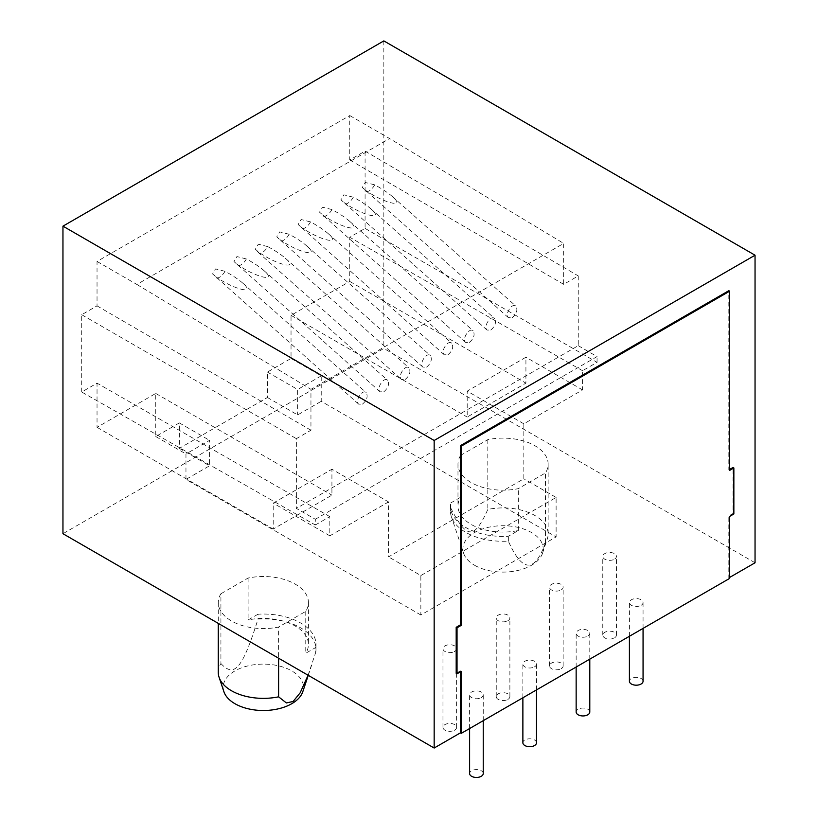 <?xml version="1.0" encoding="UTF-8"?>
<svg xmlns="http://www.w3.org/2000/svg" width="818" height="818" viewBox="0 0 818 818"><rect width="100%" height="100%" fill="white"/><g stroke="black" fill="none" stroke-linecap="round" stroke-linejoin="round"><path stroke-width="0.61" stroke-dasharray="4.09 3.07" d="M729.666 577.416L728.828 577.907L728.828 515.913L733.02 513.489L733.02 467.477M729.666 516.393L728.828 515.913M728.828 577.907L729.666 578.387M460.381 671.864L460.381 670.893L456.188 673.316M729.666 470.381L728.828 469.9L728.828 290.697M728.828 469.9L729.666 469.409M733.858 513.97L733.02 513.489M461.219 671.384L460.381 670.893M755.045 562.774L383.836 348.458L62.955 533.714M480.912 697.774A6.82 3.937 0 0 0 483.244 694.809A6.82 3.937 0 0 0 476.424 690.873A6.82 3.937 0 0 0 469.604 694.809A6.82 3.937 0 0 0 473.602 698.398A6.82 3.937 0 0 0 480.912 697.774M534.379 666.926A6.82 3.937 0 0 0 536.516 664.052A6.82 3.937 0 0 0 529.696 660.116A6.82 3.937 0 0 0 522.876 664.052A6.82 3.937 0 0 0 526.996 667.672A6.82 3.937 0 0 0 534.379 666.926M587.835 636.056A6.82 3.937 0 0 0 589.788 633.296A6.82 3.937 0 0 0 582.968 629.359A6.82 3.937 0 0 0 576.148 633.296A6.82 3.937 0 0 0 580.381 636.946A6.82 3.937 0 0 0 587.835 636.056M614.819 558.95A6.82 3.937 0 0 0 616.424 556.414A6.82 3.937 0 0 0 609.604 552.477A6.82 3.937 0 0 0 602.774 556.414A6.82 3.937 0 0 0 607.263 560.115A6.82 3.937 0 0 0 614.819 558.95M561.332 589.85A6.82 3.937 0 0 0 563.152 587.171A6.82 3.937 0 0 0 556.332 583.234A6.82 3.937 0 0 0 549.512 587.171A6.82 3.937 0 0 0 553.837 590.831A6.82 3.937 0 0 0 561.332 589.85M507.825 620.739A6.82 3.937 0 0 0 509.88 617.927A6.82 3.937 0 0 0 503.06 613.981A6.82 3.937 0 0 0 496.24 617.927A6.82 3.937 0 0 0 500.411 621.557A6.82 3.937 0 0 0 507.825 620.739M454.307 651.629A6.82 3.937 0 0 0 456.618 648.674A6.82 3.937 0 0 0 449.788 644.737A6.82 3.937 0 0 0 442.967 648.674A6.82 3.937 0 0 0 446.986 652.273A6.82 3.937 0 0 0 454.307 651.629M641.292 605.187A6.82 3.937 0 0 0 643.06 602.549A6.82 3.937 0 0 0 636.23 598.602A6.82 3.937 0 0 0 629.41 602.549A6.82 3.937 0 0 0 633.776 606.22A6.82 3.937 0 0 0 641.292 605.187M460.636 455.34A45.082 26.033 0 0 0 457.978 464.143A45.082 26.033 0 0 0 518.305 488.643L545.483 472.947A45.082 26.033 0 0 0 548.142 464.143A45.082 26.033 0 0 0 487.814 439.655L460.636 455.34L460.636 497.242A45.082 26.033 180 0 0 457.978 506.045L457.978 464.143M218.263 672.335A45.082 26.033 180 0 1 220.921 663.531L220.921 593.745A45.082 26.033 0 0 0 218.263 602.549A45.082 26.033 0 0 0 278.601 627.038L278.601 658.204M220.921 593.745L248.099 578.05A45.082 26.033 0 0 1 308.427 602.549A45.082 26.033 0 0 1 305.768 611.353L278.601 627.038M383.836 40.9L383.836 348.458M81.708 392.016L81.708 314.715L97.035 305.871L97.035 261.453L349.756 115.553L349.756 159.97L365.084 151.115L365.084 228.406L349.756 237.261L349.756 281.433L291.034 315.339L291.034 358.448L267.435 372.067L267.435 397.497L179.357 448.346L179.357 422.916L155.757 436.536L155.757 393.438L97.035 427.333L97.035 383.161L81.708 392.016L315.319 525.003L315.319 519.266L296.372 508.407L296.372 438.652L310.952 430.237L310.952 389.317L563.674 243.416L563.674 284.337L578.254 275.911L578.254 345.666L296.372 508.407M81.708 314.715L296.372 438.652M362.446 404.133C366.945 400.247 368.182 396.393 366.178 392.568C362.435 388.806 354.603 400.984 358.703 404.174L362.446 404.133M383.836 391.781C388.335 387.896 389.572 384.041 387.568 380.217C383.836 376.464 375.994 388.632 380.094 391.822L383.836 391.781M426.618 367.088C431.117 363.192 432.364 359.337 430.35 355.513C426.618 351.76 418.785 363.928 422.875 367.118L426.618 367.088M448.008 354.736C452.507 350.84 453.755 346.985 451.74 343.161C448.008 339.409 440.176 351.576 444.276 354.777L448.008 354.736M469.399 342.384C473.898 338.499 475.146 334.634 473.141 330.809C469.399 327.057 461.567 339.225 465.667 342.425L469.399 342.384M490.79 330.032C495.289 326.147 496.536 322.282 494.532 318.458C490.79 314.705 482.957 326.873 487.058 330.073L490.79 330.032M512.18 317.681C516.679 313.795 517.927 309.94 515.923 306.116C512.18 302.353 504.348 314.521 508.448 317.721L512.18 317.681M405.227 379.44C409.726 375.544 410.973 371.689 408.959 367.865C405.227 364.112 397.384 376.28 401.485 379.47L405.227 379.44M578.254 345.666L597.058 356.597L315.319 519.266M365.084 228.406L597.058 362.343L582.549 370.718L582.549 389.92L523.827 423.826L523.827 478.796L388.55 556.894L388.55 501.925L331.924 469.235L331.924 495.146L273.202 529.052L273.202 503.131L331.924 469.235M315.319 525.003L329.828 516.628L329.828 535.831L388.55 501.925M597.058 362.343L597.058 356.597M420.851 575.545L556.117 497.446L556.117 536.915L420.851 615.013L420.851 575.545L388.55 556.894M420.851 615.013L185.962 479.409L209.551 465.779L209.551 440.35L185.962 453.98L185.962 479.409M155.757 436.536L185.962 453.98M155.757 393.438L331.924 495.146M556.117 497.446L523.827 478.796M523.827 423.826L467.201 391.137L525.923 357.231L525.923 383.141L467.201 417.047L467.201 391.137M291.034 315.339L467.201 417.047M291.034 358.448L321.229 375.881L321.229 401.311L556.117 536.915M267.435 397.497L297.64 414.93L321.229 401.311M179.357 448.346L209.551 465.779M179.357 422.916L209.551 440.35M267.435 372.067L297.64 389.501L297.64 414.93M321.229 375.881L297.64 389.501M349.756 281.433L525.923 383.141M582.549 370.718L349.756 237.261M582.549 389.92L525.923 357.231M365.084 151.115L578.254 275.911M563.674 284.337L349.756 159.97M349.756 115.553L389.603 138.549L563.674 243.416M97.035 261.453L136.882 284.459L389.603 138.549M310.952 430.237L97.035 305.871M136.882 284.459L310.952 389.317M224.94 271.3L215.523 268.918L212.578 273.918L215.686 276.648A6.82 2.781 131.6 0 0 216.146 277.752A6.82 2.781 131.6 0 0 219.418 277.312A6.82 2.781 131.6 0 0 224.94 271.3C232.179 275.155 238.069 279.061 242.629 283.008C256.77 295.083 234.153 289.736 215.686 276.648M246.33 258.958L236.913 256.566L233.968 261.566L237.077 264.296A6.82 2.781 131.6 0 0 237.537 265.41A6.82 2.781 131.6 0 0 240.809 264.96A6.82 2.781 131.6 0 0 246.33 258.958C253.57 262.803 259.459 266.709 264.02 270.656C278.161 282.731 255.543 277.394 237.077 264.296M289.112 234.255L279.705 231.872L276.75 236.862L279.868 239.592A6.82 2.781 131.6 0 0 280.318 240.707A6.82 2.781 131.6 0 0 283.601 240.257A6.82 2.781 131.6 0 0 289.112 234.255C296.351 238.11 302.251 242.005 306.801 245.962C320.942 258.028 298.325 252.69 279.868 239.592M310.503 221.903L301.096 219.521L298.141 224.51L301.259 227.24A6.82 2.781 131.6 0 0 301.709 228.355A6.82 2.781 131.6 0 0 304.991 227.915A6.82 2.781 131.6 0 0 310.503 221.903C317.742 225.758 323.642 229.653 328.192 233.611C342.333 245.686 319.715 240.339 301.259 227.24M331.904 209.551L322.486 207.169L319.531 212.159L322.65 214.889A6.82 2.781 131.6 0 0 323.1 216.003A6.82 2.781 131.6 0 0 326.382 215.563A6.82 2.781 131.6 0 0 331.904 209.551C339.133 213.406 345.032 217.302 349.593 221.259C363.724 233.334 341.106 227.987 322.65 214.889M353.294 197.199L343.877 194.817L340.922 199.817L344.041 202.547A6.82 2.781 131.6 0 0 344.49 203.651A6.82 2.781 131.6 0 0 347.773 203.212A6.82 2.781 131.6 0 0 353.294 197.199C360.523 201.054 366.423 204.96 370.983 208.907C385.114 220.983 362.507 215.635 344.041 202.547M374.685 184.848L365.268 182.465L362.313 187.465L365.431 190.195A6.82 2.781 131.6 0 0 365.881 191.3A6.82 2.781 131.6 0 0 369.163 190.86A6.82 2.781 131.6 0 0 374.685 184.848C381.914 188.702 387.814 192.608 392.374 196.555C406.515 208.631 383.898 203.283 365.431 190.195M267.721 246.607L258.304 244.214L255.359 249.214L258.468 251.944C276.934 265.042 299.552 270.38 285.41 258.304C280.86 254.357 274.96 250.451 267.721 246.607A6.82 2.781 131.6 0 1 262.2 252.609A6.82 2.781 131.6 0 1 258.928 253.059L255.359 249.214M329.828 535.831L273.202 503.131M97.035 427.333L273.202 529.052M329.828 516.628L97.035 383.161M483.244 773.511A6.82 3.937 0 0 0 476.424 769.574A6.82 3.937 0 0 0 469.604 773.511M536.516 742.764A6.82 3.937 0 0 0 529.696 738.818A6.82 3.937 0 0 0 522.876 742.764M589.788 712.008A6.82 3.937 0 0 0 582.968 708.071A6.82 3.937 0 0 0 576.148 712.008M614.819 637.651A6.82 3.937 0 0 0 616.424 635.116A6.82 3.937 0 0 0 609.604 631.179A6.82 3.937 0 0 0 602.774 635.116A6.82 3.937 0 0 0 607.263 638.817A6.82 3.937 0 0 0 614.819 637.651M561.332 668.551A6.82 3.937 0 0 0 563.152 665.872A6.82 3.937 0 0 0 556.332 661.936A6.82 3.937 0 0 0 549.512 665.872A6.82 3.937 0 0 0 553.837 669.543A6.82 3.937 0 0 0 561.332 668.551M507.825 699.451A6.82 3.937 0 0 0 509.88 696.629A6.82 3.937 0 0 0 503.06 692.693A6.82 3.937 0 0 0 496.24 696.629A6.82 3.937 0 0 0 500.411 700.259A6.82 3.937 0 0 0 507.825 699.451M454.307 730.331A6.82 3.937 0 0 0 456.618 727.386A6.82 3.937 0 0 0 449.788 723.439A6.82 3.937 0 0 0 442.967 727.386A6.82 3.937 0 0 0 446.986 730.975A6.82 3.937 0 0 0 454.307 730.331M643.06 681.251A6.82 3.937 0 0 0 636.23 677.314A6.82 3.937 0 0 0 629.41 681.251M450.687 507.825C467.047 540.085 474.42 539.154 487.814 509.44A45.082 26.033 180 0 1 548.142 533.929A45.082 26.033 180 0 1 547.324 538.868A45.082 26.033 180 0 1 545.483 542.733C534.655 573.091 522.283 572.549 508.356 541.127A52.649 30.399 180 0 1 465.831 532.375A52.649 30.399 180 0 1 451.372 516.649A52.649 30.399 180 0 1 450.411 510.882A52.649 30.399 180 0 1 450.687 507.825L450.687 502.988A52.649 30.399 0 0 0 450.411 506.045A52.649 30.399 0 0 0 508.356 536.281L518.305 530.534A45.082 26.033 180 0 1 457.978 506.045M518.305 530.534L518.305 488.643M450.687 502.988L460.636 497.242M545.483 542.733L545.483 472.947M508.356 541.127L508.356 536.281M474.655 565.31A40.164 23.19 0 0 0 514.829 571.076A40.164 23.19 0 0 0 542.498 553.305A40.164 23.19 0 0 0 503.06 525.718A40.164 23.19 0 0 0 463.622 553.305A40.164 23.19 0 0 0 474.655 565.31M487.814 439.655L487.814 509.44M305.768 611.353L305.768 653.245L315.728 647.498L315.728 652.345L308.089 675.239M220.921 663.531C233.968 677.468 241.913 670.443 258.048 619.042A52.649 30.399 180 0 1 315.993 649.288A52.649 30.399 180 0 1 315.728 652.345M223.907 691.701A40.164 23.19 180 0 1 263.345 664.114A40.164 23.19 180 0 1 302.793 691.701M315.728 647.498A52.649 30.399 0 0 0 315.993 644.441A52.649 30.399 0 0 0 258.048 614.195L258.048 619.042M258.048 614.195L248.099 619.952A45.082 26.033 180 0 1 308.427 644.441A45.082 26.033 180 0 1 305.768 653.245M248.099 578.05L248.099 619.952M258.468 251.944A6.82 2.781 131.6 0 0 258.928 253.059L401.485 379.47M358.703 404.174L212.578 273.918M242.629 283.008L366.178 392.568M380.094 391.822L233.968 261.566M264.02 270.656L387.568 380.217M422.875 367.118L276.75 236.862M306.801 245.962L430.35 355.513M444.276 354.777L298.141 224.51M328.192 233.611L451.74 343.161M465.667 342.425L319.531 212.169M349.593 221.259L473.141 330.809M487.058 330.073L340.922 199.817M370.983 208.907L494.532 318.458M508.448 317.721L362.313 187.465M392.374 196.555L515.923 306.116M285.41 258.304L408.959 367.865M483.244 720.658L483.244 694.809M469.604 728.531L469.604 694.809M536.516 689.901L536.516 664.052M522.876 697.785L522.876 664.052M589.788 659.144L589.788 633.296M576.148 667.028L576.148 633.296M616.424 635.116L616.424 556.414M602.774 635.116L602.774 556.414M563.152 665.872L563.152 587.171M549.512 665.872L549.512 587.171M509.88 696.629L509.88 617.927M496.24 696.629L496.24 617.927M456.618 727.386L456.618 648.674M442.967 727.386L442.967 648.674M643.06 628.398L643.06 602.549M629.41 636.271L629.41 602.549M542.498 553.305L547.324 538.868M463.622 553.305L451.372 516.649M548.142 533.929L548.142 464.143M450.411 510.882L450.411 506.045M218.263 602.549L218.263 623.377M308.253 675.331L311.689 665.054M315.993 644.441L315.993 649.288M308.427 602.549L308.427 644.441"/><path stroke-width="1.23" d="M729.666 577.416L755.045 562.774L755.045 255.216L434.164 440.473L434.164 748.03L460.381 732.887L461.219 733.378L729.666 578.387L729.666 516.393L733.858 513.97L733.858 467.957L733.02 467.477L729.666 469.409M460.381 732.887L460.381 671.864M456.188 627.304L456.188 673.316L457.027 673.797L457.027 627.795L456.188 627.304L460.381 624.88L460.381 445.677L728.828 290.697L729.666 291.177L461.219 446.168L460.381 445.677M733.858 467.957L729.666 470.381L729.666 291.177M457.027 627.795L461.219 625.371L461.219 446.168M461.219 733.378L461.219 671.384L457.027 673.797M461.219 625.371L460.381 624.88M434.164 748.03L62.955 533.714L62.955 226.157L383.836 40.9L755.045 255.216M434.164 440.473L62.955 226.157M469.604 728.531L469.604 773.511A6.82 3.937 0 0 0 473.602 777.1A6.82 3.937 0 0 0 480.912 776.486A6.82 3.937 0 0 0 483.244 773.511L483.244 720.658M522.876 697.785L522.876 742.764A6.82 3.937 0 0 0 526.996 746.374A6.82 3.937 0 0 0 534.379 745.627A6.82 3.937 0 0 0 536.516 742.764L536.516 689.901M576.148 667.028L576.148 712.008A6.82 3.937 0 0 0 580.381 715.648A6.82 3.937 0 0 0 587.835 714.758A6.82 3.937 0 0 0 589.788 712.008L589.788 659.144M629.41 636.271L629.41 681.251A6.82 3.937 0 0 0 633.776 684.922A6.82 3.937 0 0 0 641.292 683.899A6.82 3.937 0 0 0 643.06 681.251L643.06 628.398M278.601 658.204L278.601 696.824A45.082 26.033 180 0 1 231.474 690.74A45.082 26.033 180 0 1 219.081 677.263A45.082 26.033 180 0 1 218.263 672.335L218.263 623.377M308.089 675.239L300.124 692.866L293.11 701.486L286.382 702.938L278.601 696.824M308.253 675.331L302.793 691.701A40.164 23.19 180 0 1 275.114 709.482A40.164 23.19 180 0 1 234.94 703.705A40.164 23.19 180 0 1 223.907 691.701L219.081 677.263"/></g></svg>
